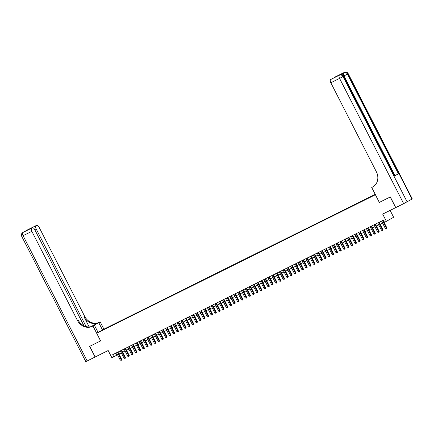 <?xml version="1.0" encoding="UTF-8"?>
<svg xmlns="http://www.w3.org/2000/svg" width="434" height="434" viewBox="0 0 434 434"><rect width="100%" height="100%" fill="white"/><g stroke="black" fill="none" stroke-linecap="round" stroke-linejoin="round"><path stroke-width="0.65" d="M100.238 331.457L102.229 330.404L100.238 331.457M375.226 194.323L103.959 329.146L96.717 333.236L375.426 194.72M390.123 210.398L393.627 217.244L386.39 221.335L384.497 222.279L383.406 220.147L112.688 354.692L113.779 356.824L117.516 354.762M83.952 325.788L34.774 229.689A2.87 1.345 63.6 0 0 32.322 227.779L26.61 230.617L36.602 225.354L27.841 229.711L22.948 232.478L31.715 228.121A2.87 1.345 63.6 0 0 31.85 231.338L23.083 235.695L87.18 360.958L95.095 357.025L89.643 346.37L100.645 340.902L89.757 346.316L95.209 356.965L108.174 350.52L111.885 357.762L113.779 356.824M412.012 199.103L347.916 73.84L348.204 73.661L412.3 198.924L403.68 203.66L382.685 214.092L386.39 221.335M395.765 207.593L390.312 196.944L379.316 202.407L390.199 196.998L395.651 207.647M374.499 195.061L371.737 196.499L374.526 195.116M104.605 329.265L375.367 194.606M104.529 329.211L375.247 194.367M374.824 194.871L375.274 194.416M374.819 194.676L375.285 194.443M379.316 202.407L375.388 194.741M100.645 340.907L96.717 333.236M118.97 354.041L121.303 352.88M122.757 352.164L125.09 350.998M126.538 350.281L128.876 349.12M130.325 348.399L132.663 347.238M134.111 346.516L136.45 345.356M137.898 344.634L140.236 343.473M141.685 342.751L144.023 341.591M145.471 340.869L147.81 339.708M149.258 338.987L151.596 337.826M153.045 337.109L155.383 335.943M156.831 335.227L159.169 334.066M160.618 333.345L162.956 332.184M164.405 331.462L166.743 330.301M168.191 329.58L170.529 328.419M171.978 327.697L174.311 326.536M175.765 325.815L178.097 324.654M179.551 323.932L181.884 322.771M183.338 322.055L185.671 320.894M187.119 320.173L189.457 319.012M190.906 318.29L193.244 317.129M194.692 316.408L197.031 315.247M198.479 314.525L200.817 313.364M202.266 312.643L204.604 311.482M206.052 310.76L208.391 309.599M209.839 308.883L212.177 307.717M213.626 307.001L215.964 305.84M217.412 305.118L219.75 303.957M221.199 303.236L223.537 302.075M224.986 301.353L227.324 300.192M228.772 299.471L231.11 298.31M232.559 297.588L234.892 296.427M236.346 295.706L238.678 294.545M240.132 293.829L242.465 292.662M243.913 291.946L246.252 290.785M247.7 290.064L250.038 288.903M251.487 288.181L253.825 287.02M255.273 286.299L257.612 285.138M259.06 284.416L261.398 283.256M262.847 282.534L265.185 281.373M266.633 280.657L268.971 279.491M270.42 278.774L272.758 277.614M274.207 276.892L276.545 275.731M277.993 275.01L280.331 273.849M281.78 273.127L284.118 271.966M285.567 271.245L287.905 270.084M289.353 269.362L291.686 268.201M293.14 267.48L295.473 266.319M296.927 265.603L299.259 264.436M300.708 263.72L303.046 262.559M304.494 261.838L306.833 260.677M308.281 259.955L310.619 258.794M312.068 258.073L314.406 256.912M315.854 256.19L318.193 255.029M319.641 254.308L321.979 253.147M323.428 252.425L325.766 251.264M327.214 250.548L329.552 249.387M331.001 248.666L333.339 247.505M334.788 246.783L337.126 245.622M338.574 244.901L340.912 243.74M342.361 243.018L344.699 241.857M346.148 241.136L348.48 239.975M349.934 239.253L352.267 238.092M353.721 237.376L356.054 236.21M357.507 235.494L359.84 234.333M361.289 233.611L363.627 232.45M365.075 231.729L367.414 230.568M368.862 229.846L371.2 228.685M372.649 227.964L374.987 226.803M376.435 226.081L378.774 224.921M380.222 224.199L382.56 223.038M384.009 222.322L384.416 222.116M115.704 353.195L116.713 355.164M109.032 327.062L108.874 326.753M107.507 327.529L107.518 327.816M382.5 220.597L386.255 227.937L385.305 228.403L381.551 221.069M383 220.347L386.743 227.66L386.255 227.937L386.396 228.55L385.305 228.403M386.743 227.66L386.396 228.55M343.012 75.196A2.87 1.345 -116.4 0 1 343.278 72.972L339.366 75.185A2.87 1.345 -116.4 0 1 339.399 75.169A2.87 1.345 -116.4 0 1 339.426 75.158M379.354 202.39L371.721 187.477L373.468 186.512M371.721 187.477L372.367 187.157A11.968 10.568 -119.5 0 0 372.806 186.924A11.968 10.568 -119.5 0 0 376.381 171.799L330.816 82.758A2.87 1.345 -116.4 0 1 330.681 79.536L339.366 75.185M336.936 76.389L330.681 79.536M394.533 176.025L343.516 76.33L343.799 76.151L394.815 175.846L394.533 176.025L398.445 173.817L394.756 175.727M334.652 77.523A2.87 1.345 -116.4 0 1 334.994 77.095L340.674 74.274M343.278 72.972L334.994 77.095M372.367 187.157L373.072 186.761A11.968 10.568 -119.5 0 0 373.153 186.718M336.925 76.389L331.288 79.194M102.505 329.965L98.795 322.722L90.793 326.715M98.795 322.722L99.57 322.24A11.968 10.568 60.5 0 1 84.652 316.294L39.087 227.248A2.87 1.345 63.6 0 0 36.635 225.338A2.87 1.345 63.6 0 0 36.602 225.354M90.576 326.759L98.865 322.636A11.968 10.568 60.5 0 1 83.952 316.69L89.182 326.916M100.607 340.923L92.974 326.01L92.333 326.33A11.968 10.568 60.5 0 1 77.415 320.384L31.85 231.338M92.974 326.01L92.209 326.297M36.027 225.68A2.87 1.345 63.6 0 0 36.163 228.902L34.736 229.613M86.154 326.601L36.163 228.902M87.18 360.958L85.796 361.603L21.7 236.34L23.083 235.695A2.87 1.345 -116.4 0 1 22.948 232.478A2.87 2.533 60.5 0 0 22.845 232.532A2.87 2.87 0 0 0 21.7 236.34M98.1 332.455L94.395 325.212M103.921 329.167L100.216 321.919M32.322 227.779A2.87 1.345 63.6 0 0 32.29 227.796L26.61 230.617M31.715 228.121L32.29 227.796M92.333 326.33L93.033 325.934A11.968 10.568 60.5 0 1 78.12 319.988L77.415 320.384M378.714 222.479L382.468 229.819L381.519 230.286L377.764 222.951M379.213 222.23L382.956 229.543L382.468 229.819L382.614 230.427L381.519 230.286M382.956 229.543L382.614 230.427M374.927 224.362L378.681 231.696L377.732 232.168L373.978 224.834M375.426 224.112L379.17 231.42L378.681 231.696L378.828 232.309L377.732 232.168M379.17 231.42L378.828 232.309M371.141 226.244L374.895 233.579L373.945 234.051L370.191 226.716M371.64 225.995L375.383 233.302L374.895 233.579L375.041 234.192L373.945 234.051M375.383 233.302L375.041 234.192M367.354 228.127L371.108 235.461L370.159 235.933L366.404 228.599M367.853 227.877L371.596 235.185L371.108 235.461L371.254 236.074L370.159 235.933M371.596 235.185L371.254 236.074M363.567 230.009L367.321 237.344L366.372 237.816L362.618 230.481M364.072 229.76L367.81 237.067L367.321 237.344L367.468 237.957L366.372 237.816M367.81 237.067L367.468 237.957M359.781 231.892L363.535 239.226L362.585 239.698L358.831 232.358M360.285 231.642L364.023 238.95L363.535 239.226L363.681 239.839L362.585 239.698M364.023 238.95L363.681 239.839M355.994 233.774L359.748 241.109L358.799 241.581L355.05 234.241M356.498 233.519L360.236 240.832L359.748 241.109L359.894 241.722L358.799 241.581M360.236 240.832L359.894 241.722M352.207 235.651L355.961 242.991L355.017 243.458L351.263 236.123M352.712 235.402L356.45 242.714L355.961 242.991L356.108 243.599L355.017 243.458M356.45 242.714L356.108 243.599M348.421 237.534L352.175 244.874L351.231 245.34L347.477 238.006M348.925 237.284L352.663 244.597L352.175 244.874L352.321 245.481L351.231 245.34M352.663 244.597L352.321 245.481M344.634 239.416L348.388 246.751L347.444 247.223L343.69 239.888M345.139 239.167L348.876 246.474L348.388 246.751L348.535 247.364L347.444 247.223M348.876 246.474L348.535 247.364M340.847 241.299L344.601 248.633L343.657 249.105L339.903 241.771M341.352 241.049L345.09 248.357L344.601 248.633L344.748 249.246L343.657 249.105M345.09 248.357L344.748 249.246M337.061 243.181L340.815 250.516L339.871 250.988L336.117 243.653M337.565 242.931L341.303 250.239L340.815 250.516L340.961 251.129L339.871 250.988M341.303 250.239L340.961 251.129M333.274 245.064L337.028 252.398L336.084 252.87L332.33 245.53M333.779 244.814L337.522 252.121L337.028 252.398L337.175 253.011L336.084 252.87M337.522 252.121L337.175 253.011M329.487 246.946L333.241 254.281L332.298 254.753L328.543 247.413M329.992 246.696L333.735 254.004L333.241 254.281L333.388 254.894L332.298 254.753M333.735 254.004L333.388 254.894M325.706 248.823L329.455 256.163L328.511 256.63L324.757 249.295M326.205 248.573L329.949 255.886L329.455 256.163L329.601 256.776L328.511 256.63M329.949 255.886L329.601 256.776M321.919 250.706L325.674 258.046L324.724 258.512L320.97 251.177M322.419 250.456L326.162 257.769L325.674 258.046L325.82 258.653L324.724 258.512M326.162 257.769L325.82 258.653M318.133 252.588L321.887 259.923L320.938 260.395L317.183 253.06M318.632 252.338L322.375 259.651L321.887 259.923L322.033 260.536L320.938 260.395M322.375 259.651L322.033 260.536M314.346 254.47L318.1 261.805L317.151 262.277L313.397 254.942M314.845 254.221L318.589 261.528L318.1 261.805L318.247 262.418L317.151 262.277M318.589 261.528L318.247 262.418M310.56 256.353L314.314 263.688L313.364 264.16L309.61 256.825M311.059 256.103L314.802 263.411L314.314 263.688L314.46 264.301L313.364 264.16M314.802 263.411L314.46 264.301M306.773 258.235L310.527 265.57L309.578 266.042L305.824 258.707M307.277 257.986L311.015 265.293L310.527 265.57L310.673 266.183L309.578 266.042M311.015 265.293L310.673 266.183M302.986 260.118L306.74 267.452L305.791 267.924L302.037 260.584M303.491 259.868L307.229 267.176L306.74 267.452L306.887 268.066L305.791 267.924M307.229 267.176L306.887 268.066M299.2 262L302.954 269.335L302.004 269.807L298.25 262.467M299.704 261.751L303.442 269.058L302.954 269.335L303.1 269.948L302.004 269.807M303.442 269.058L303.1 269.948M295.413 263.877L299.167 271.217L298.223 271.684L294.469 264.349M295.917 263.628L299.655 270.941L299.167 271.217L299.314 271.83L298.223 271.684M299.655 270.941L299.314 271.83M291.626 265.76L295.38 273.1L294.436 273.566L290.682 266.232M292.131 265.51L295.869 272.823L295.38 273.1L295.527 273.708L294.436 273.566M295.869 272.823L295.527 273.708M287.84 267.642L291.594 274.977L290.65 275.449L286.896 268.114M288.344 267.393L292.082 274.7L291.594 274.977L291.74 275.59L290.65 275.449M292.082 274.7L291.74 275.59M284.053 269.525L287.807 276.859L286.863 277.331L283.109 269.997M284.558 269.275L288.295 276.583L287.807 276.859L287.954 277.472L286.863 277.331M288.295 276.583L287.954 277.472M280.266 271.407L284.02 278.742L283.076 279.214L279.322 271.879M280.771 271.158L284.509 278.465L284.02 278.742L284.167 279.355L283.076 279.214M284.509 278.465L284.167 279.355M276.48 273.29L280.234 280.624L279.29 281.096L275.536 273.762M276.984 273.04L280.727 280.348L280.234 280.624L280.38 281.237L279.29 281.096M280.727 280.348L280.38 281.237M272.693 275.172L276.447 282.507L275.503 282.979L271.749 275.639M273.198 274.923L276.941 282.23L276.447 282.507L276.594 283.12L275.503 282.979M276.941 282.23L276.594 283.12M268.906 277.055L272.661 284.389L271.717 284.856L267.962 277.521M269.411 276.8L273.154 284.113L272.661 284.389L272.807 285.002L271.717 284.856M273.154 284.113L272.807 285.002M265.125 278.932L268.879 286.272L267.93 286.738L264.176 279.404M265.624 278.682L269.368 285.995L268.879 286.272L269.02 286.879L267.93 286.738M269.368 285.995L269.02 286.879M261.339 280.814L265.093 288.154L264.143 288.621L260.389 281.286M261.838 280.565L265.581 287.878L265.093 288.154L265.239 288.762L264.143 288.621M265.581 287.878L265.239 288.762M257.552 282.697L261.306 290.031L260.357 290.503L256.602 283.169M258.051 282.447L261.794 289.755L261.306 290.031L261.452 290.644L260.357 290.503M261.794 289.755L261.452 290.644M253.765 284.579L257.519 291.914L256.57 292.386L252.816 285.051M254.264 284.33L258.008 291.637L257.519 291.914L257.666 292.527L256.57 292.386M258.008 291.637L257.666 292.527M249.979 286.462L253.733 293.796L252.783 294.268L249.029 286.934M250.478 286.212L254.221 293.52L253.733 293.796L253.879 294.409L252.783 294.268M254.221 293.52L253.879 294.409M246.192 288.344L249.946 295.679L248.997 296.151L245.243 288.811M246.696 288.095L250.434 295.402L249.946 295.679L250.093 296.292L248.997 296.151M250.434 295.402L250.093 296.292M242.405 290.227L246.159 297.561L245.21 298.033L241.456 290.693M242.91 289.977L246.648 297.285L246.159 297.561L246.306 298.174L245.21 298.033M246.648 297.285L246.306 298.174M238.619 292.104L242.373 299.444L241.429 299.91L237.675 292.576M239.123 291.854L242.861 299.167L242.373 299.444L242.519 300.057L241.429 299.91M242.861 299.167L242.519 300.057M234.832 293.986L238.586 301.326L237.642 301.793L233.888 294.458M235.337 293.737L239.074 301.05L238.586 301.326L238.733 301.934L237.642 301.793M239.074 301.05L238.733 301.934M231.045 295.869L234.799 303.203L233.855 303.675L230.101 296.341M231.55 295.619L235.288 302.927L234.799 303.203L234.946 303.816L233.855 303.675M235.288 302.927L234.946 303.816M227.259 297.751L231.013 305.086L230.069 305.558L226.315 298.223M227.763 297.502L231.501 304.809L231.013 305.086L231.159 305.699L230.069 305.558M231.501 304.809L231.159 305.699M223.472 299.634L227.226 306.968L226.282 307.44L222.528 300.106M223.977 299.384L227.714 306.692L227.226 306.968L227.373 307.581L226.282 307.44M227.714 306.692L227.373 307.581M219.685 301.516L223.439 308.851L222.496 309.323L218.741 301.988M220.19 301.267L223.928 308.574L223.439 308.851L223.586 309.464L222.496 309.323M223.928 308.574L223.586 309.464M215.899 303.399L219.653 310.733L218.709 311.205L214.955 303.865M216.403 303.149L220.147 310.456L219.653 310.733L219.799 311.346L218.709 311.205M220.147 310.456L219.799 311.346M212.112 305.281L215.866 312.616L214.922 313.088L211.168 305.748M212.617 305.026L216.36 312.339L215.866 312.616L216.013 313.229L214.922 313.088M216.36 312.339L216.013 313.229M208.331 307.158L212.085 314.498L211.136 314.965L207.381 307.63M208.83 306.909L212.573 314.221L212.085 314.498L212.226 315.106L211.136 314.965M212.573 314.221L212.226 315.106M204.544 309.041L208.298 316.381L207.349 316.847L203.595 309.513M205.043 308.791L208.787 316.104L208.298 316.381L208.445 316.988L207.349 316.847M208.787 316.104L208.445 316.988M200.758 310.923L204.512 318.258L203.562 318.73L199.808 311.395M201.257 310.673L205 317.981L204.512 318.258L204.658 318.871L203.562 318.73M205 317.981L204.658 318.871M196.971 312.805L200.725 320.14L199.776 320.612L196.022 313.277M197.47 312.556L201.213 319.863L200.725 320.14L200.871 320.753L199.776 320.612M201.213 319.863L200.871 320.753M193.184 314.688L196.938 322.023L195.989 322.495L192.235 315.16M193.683 314.438L197.427 321.746L196.938 322.023L197.085 322.636L195.989 322.495M197.427 321.746L197.085 322.636M189.398 316.57L193.152 323.905L192.202 324.377L188.448 317.037M189.902 316.321L193.64 323.628L193.152 323.905L193.298 324.518L192.202 324.377M193.64 323.628L193.298 324.518M185.611 318.453L189.365 325.788L188.416 326.26L184.662 318.919M186.115 318.203L189.853 325.511L189.365 325.788L189.512 326.401L188.416 326.26M189.853 325.511L189.512 326.401M181.824 320.335L185.578 327.67L184.629 328.137L180.88 320.802M182.329 320.08L186.067 327.393L185.578 327.67L185.725 328.283L184.629 328.137M186.067 327.393L185.725 328.283M178.038 322.212L181.792 329.552L180.848 330.019L177.094 322.684M178.542 321.963L182.28 329.276L181.792 329.552L181.938 330.16L180.848 330.019M182.28 329.276L181.938 330.16M174.251 324.095L178.005 331.43L177.061 331.901L173.307 324.567M174.756 323.845L178.493 331.158L178.005 331.43L178.152 332.043L177.061 331.901M178.493 331.158L178.152 332.043M170.464 325.977L174.218 333.312L173.274 333.784L169.52 326.449M170.969 325.728L174.707 333.035L174.218 333.312L174.365 333.925L173.274 333.784M174.707 333.035L174.365 333.925M166.678 327.86L170.432 335.194L169.488 335.666L165.734 328.332M167.182 327.61L170.92 334.918L170.432 335.194L170.578 335.808L169.488 335.666M170.92 334.918L170.578 335.808M162.891 329.742L166.645 337.077L165.701 337.549L161.947 330.214M163.396 329.493L167.133 336.8L166.645 337.077L166.792 337.69L165.701 337.549M167.133 336.8L166.792 337.69M159.104 331.625L162.858 338.959L161.915 339.431L158.16 332.091M159.609 331.375L163.352 338.683L162.858 338.959L163.005 339.572L161.915 339.431M163.352 338.683L163.005 339.572M155.318 333.507L159.072 340.842L158.128 341.314L154.374 333.974M155.822 333.258L159.566 340.565L159.072 340.842L159.218 341.455L158.128 341.314M159.566 340.565L159.218 341.455M151.537 335.384L155.285 342.724L154.341 343.191L150.587 335.856M152.036 335.135L155.779 342.448L155.285 342.724L155.432 343.337L154.341 343.191M155.779 342.448L155.432 343.337M147.75 337.267L151.504 344.607L150.555 345.073L146.8 337.739M148.249 337.017L151.992 344.33L151.504 344.607L151.65 345.214L150.555 345.073M151.992 344.33L151.65 345.214M143.963 339.149L147.717 346.484L146.768 346.956L143.014 339.621M144.462 338.9L148.206 346.207L147.717 346.484L147.864 347.097L146.768 346.956M148.206 346.207L147.864 347.097M140.177 341.032L143.931 348.366L142.981 348.838L139.227 341.504M140.676 340.782L144.419 348.09L143.931 348.366L144.077 348.979L142.981 348.838M144.419 348.09L144.077 348.979M136.39 342.914L140.144 350.249L139.195 350.721L135.441 343.386M136.889 342.665L140.632 349.972L140.144 350.249L140.291 350.862L139.195 350.721M140.632 349.972L140.291 350.862M132.603 344.797L136.357 352.131L135.408 352.603L131.654 345.269M133.108 344.547L136.846 351.855L136.357 352.131L136.504 352.744L135.408 352.603M136.846 351.855L136.504 352.744M128.817 346.679L132.571 354.014L131.621 354.486L127.867 347.146M129.321 346.43L133.059 353.737L132.571 354.014L132.717 354.627L131.621 354.486M133.059 353.737L132.717 354.627M125.03 348.562L128.784 355.896L127.835 356.368L124.081 349.028M125.534 348.307L129.272 355.62L128.784 355.896L128.931 356.509L127.835 356.368M129.272 355.62L128.931 356.509M121.243 350.439L124.997 357.779L124.053 358.245L120.299 350.911M121.748 350.189L125.486 357.502L124.997 357.779L125.144 358.386L124.053 358.245M125.486 357.502L125.144 358.386M117.457 352.321L121.211 359.661L120.267 360.128L116.513 352.793M117.961 352.072L121.699 359.385L121.211 359.661L121.357 360.269L120.267 360.128M121.699 359.385L121.357 360.269M335.601 76.753L344.368 72.397A2.87 1.345 63.6 0 0 344.336 72.413A2.87 2.533 -119.5 0 1 347.916 73.84L347.428 74.116L398.445 173.817M339.399 75.169L339.963 74.887A2.87 1.345 63.6 0 0 339.936 74.903A2.87 2.533 -119.5 0 1 343.516 76.33L343.023 76.606L407.125 201.87M403.68 203.66L339.578 78.402L330.816 82.758M395 175.607L343.983 75.912L343.733 76.031M339.963 74.887A2.87 2.87 0 0 1 343.799 76.151L342.415 76.796M339.578 78.402L343.023 76.606A2.87 2.533 60.5 0 0 339.448 75.18A2.87 1.345 63.6 0 0 339.578 78.402M344.368 72.397A2.87 2.87 0 0 1 348.204 73.661L346.82 74.306M343.983 75.912L347.428 74.116A2.87 2.533 60.5 0 0 343.847 72.69A2.87 1.345 63.6 0 0 343.983 75.912M98.865 322.636L99.57 322.24M83.952 316.69L84.652 316.294M27.185 230.118A2.87 1.345 -116.4 0 1 27.353 229.987A2.87 2.533 60.5 0 0 27.244 230.042A2.87 2.87 0 0 0 26.865 230.302M36.635 225.338L27.868 229.694A2.87 2.87 0 0 0 27.733 229.765A2.87 2.533 -119.5 0 1 27.841 229.711A2.87 1.345 -116.4 0 1 27.868 229.694A2.87 1.345 -116.4 0 1 27.901 229.684M27.244 230.042L27.733 229.765A2.87 2.533 -119.5 0 0 27.63 229.83M24.022 231.908L23.469 232.185A2.87 2.87 0 0 0 23.333 232.255A2.87 2.533 -119.5 0 1 23.436 232.201A2.87 1.345 -116.4 0 1 23.469 232.185A2.87 1.345 -116.4 0 1 23.496 232.168M22.845 232.532L23.333 232.255A2.87 2.533 -119.5 0 0 23.23 232.32"/></g></svg>
